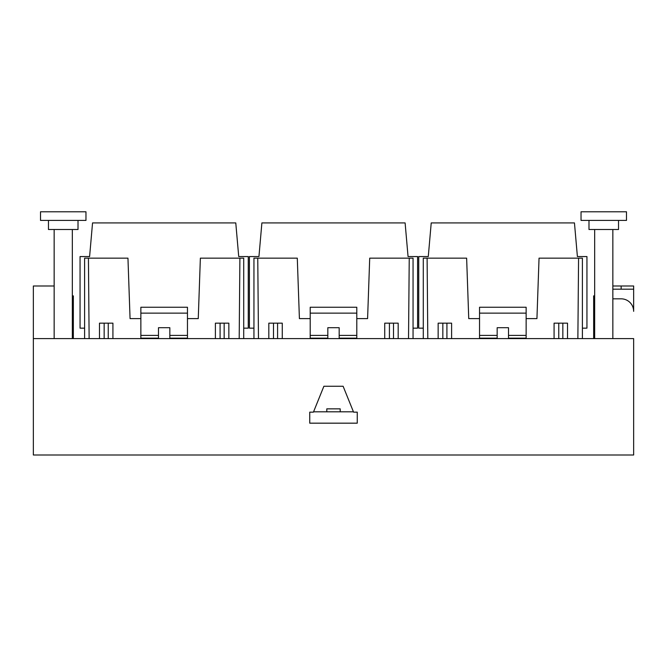 <?xml version="1.0" encoding="UTF-8"?>
<svg xmlns="http://www.w3.org/2000/svg" width="667" height="667" viewBox="0 0 667 667"><rect width="100%" height="100%" fill="white"/><g stroke="black" fill="none" stroke-linecap="round" stroke-linejoin="round"><path stroke-width="1" d="M423.287 328.156L418.734 328.156L418.734 256.562L428.281 256.562L431.224 222.92L574.454 222.92L577.397 256.562L586.943 256.562L586.943 328.156L582.391 328.156M577.397 256.562L577.822 256.562M427.855 256.562L428.281 256.562M423.287 338.611L423.287 258.154L466.633 258.154L468.743 318.609L479.54 318.609M526.138 318.609L536.935 318.609L539.044 258.154L582.391 258.154L582.391 338.611M427.805 338.611L427.105 258.154M577.872 338.611L578.572 258.154M526.138 338.611L526.138 307.245L479.54 307.245L479.54 335.401L497.165 335.401M479.54 338.611L479.54 335.401M497.165 338.611L497.165 327.705L508.512 327.705L508.512 338.611M438.152 338.611L438.152 323.161L451.601 323.161L451.601 338.611M442.838 338.611L442.838 323.161M446.915 338.611L446.915 323.161M554.077 338.611L554.077 323.161L558.763 323.161L558.763 338.611M562.84 338.611L562.84 323.161L558.763 323.161M567.525 338.611L567.525 323.161L562.84 323.161M508.512 335.401L526.138 335.401M479.54 338.161L497.165 338.161M508.512 338.161L526.138 338.161M253.944 328.156L249.4 328.156L249.4 256.562L258.946 256.562L261.889 222.92L405.111 222.92L408.054 256.562L417.6 256.562L417.6 328.156L413.056 328.156M408.054 256.562L408.479 256.562M258.521 256.562L258.946 256.562M253.944 338.611L253.944 258.154L297.29 258.154L299.408 318.609L310.205 318.609M356.795 318.609L367.592 318.609L369.71 258.154L413.056 258.154L413.056 338.611M258.471 338.611L257.762 258.154M408.529 338.611L409.238 258.154M356.795 338.611L356.795 307.245L310.205 307.245L310.205 335.401L327.822 335.401M310.205 338.611L310.205 335.401M327.822 338.611L327.822 327.705L339.178 327.705L339.178 338.611M268.818 338.611L268.818 323.161L282.266 323.161L282.266 338.611M273.503 338.611L273.503 323.161M277.58 338.611L277.58 323.161M384.734 338.611L384.734 323.161L389.42 323.161L389.42 338.611M393.497 338.611L393.497 323.161L389.42 323.161M398.182 338.611L398.182 323.161L393.497 323.161M339.178 335.401L356.795 335.401M310.205 338.161L327.822 338.161M339.178 338.161L356.795 338.161M84.609 328.156L80.057 328.156L80.057 256.562L89.603 256.562L92.546 222.92L235.776 222.92L238.719 256.562L248.266 256.562L248.266 328.156L243.713 328.156M238.719 256.562L239.145 256.562M89.178 256.562L89.603 256.562M84.609 338.611L84.609 258.154L127.956 258.154L130.065 318.609L140.862 318.609M187.46 318.609L198.257 318.609L200.367 258.154L243.713 258.154L243.713 338.611M89.128 338.611L88.428 258.154M239.195 338.611L239.895 258.154M187.46 338.611L187.46 307.245L140.862 307.245L140.862 335.401L158.488 335.401M140.862 338.611L140.862 335.401M158.488 338.611L158.488 327.705L169.835 327.705L169.835 338.611M99.475 338.611L99.475 323.161L112.923 323.161L112.923 338.611M104.16 338.611L104.16 323.161M108.237 338.611L108.237 323.161M215.399 338.611L215.399 323.161L220.085 323.161L220.085 338.611M224.162 338.611L224.162 323.161L220.085 323.161M228.848 338.611L228.848 323.161L224.162 323.161M169.835 335.401L187.46 335.401M140.862 338.161L158.488 338.161M169.835 338.161L187.46 338.161M612.848 289.178L633.65 289.178L633.65 285.993L612.848 285.993M633.65 289.178L633.65 311.339A12.498 12.498 0 0 0 621.152 298.833L612.848 298.833M633.65 338.611L633.65 454.994L33.35 454.994L33.35 338.611L633.65 338.611M313.423 412.148L323.887 386.251L343.113 386.251L353.577 412.148L357.254 412.148L357.254 423.17L309.746 423.17L309.746 412.148L313.423 412.148M33.35 338.611L33.35 285.993L54.152 285.993M340.203 411.806L340.203 408.854L326.797 408.854L326.797 411.806M73.353 338.611L73.353 295.881L72.336 295.881L73.353 295.881M593.647 338.611L593.647 295.881L594.664 295.881L593.647 295.881M40.512 211.781L85.968 211.781L85.968 220.418L40.512 220.418L40.512 211.781M581.032 211.781L626.488 211.781L626.488 220.418L581.032 220.418L581.032 211.781M48.466 220.418L48.466 229.506L78.014 229.506L78.014 220.418M588.986 220.418L588.986 229.506L618.534 229.506L618.534 220.418M353.435 411.806L313.565 411.806M627.288 454.994L39.712 454.994M526.138 313.14L479.54 313.14M356.795 313.14L310.205 313.14M187.46 313.14L140.862 313.14M594.664 298.157L593.647 298.157M73.353 298.157L72.336 298.157M621.152 289.178L621.152 285.993M594.664 338.611L594.664 229.506M612.848 338.611L612.848 229.506M54.152 338.611L54.152 229.506M72.336 338.611L72.336 229.506"/></g></svg>
